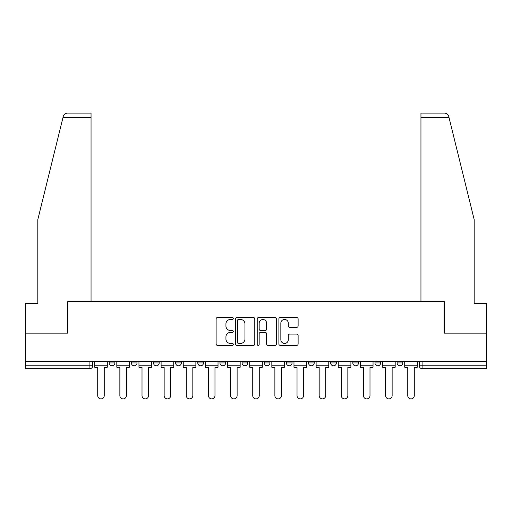 <?xml version="1.0" encoding="UTF-8"?>
<svg xmlns="http://www.w3.org/2000/svg" width="512" height="512" viewBox="0 0 512 512"><rect width="100%" height="100%" fill="white"/><g stroke="black" fill="none" stroke-linecap="round" stroke-linejoin="round"><path stroke-width="0.77" d="M233.286 318.49A0.973 0.973 0 0 0 232.314 317.517L217.504 317.517A1.395 1.395 0 0 0 216.115 318.912L216.115 343.994A1.395 1.395 0 0 0 217.504 345.389L232.314 345.389A0.973 0.973 0 0 0 233.286 344.41A0.973 0.973 0 0 0 232.314 343.437L230.394 343.437A4.461 4.461 0 0 1 225.939 338.976L225.939 336.883A4.461 4.461 0 0 1 230.394 332.429L232.314 332.429A0.973 0.973 0 0 0 233.286 331.45A0.973 0.973 0 0 0 232.314 330.477L230.394 330.477A4.461 4.461 0 0 1 225.939 326.016L225.939 323.93A4.461 4.461 0 0 1 230.394 319.469L232.314 319.469A0.973 0.973 0 0 0 233.286 318.49M352.819 361.408L352.819 362.963L358.496 362.963A2.842 2.842 0 0 1 355.654 365.805A2.842 2.842 0 0 1 352.819 362.963L352.819 361.408M286.381 361.408L286.381 362.963L292.058 362.963A2.842 2.842 0 0 1 289.216 365.805A2.842 2.842 0 0 1 286.381 362.963L286.381 361.408M242.086 361.408L242.086 362.963L247.763 362.963A2.842 2.842 0 0 1 244.928 365.805A2.842 2.842 0 0 1 242.086 362.963L242.086 361.408M219.942 361.408L219.942 362.963L225.619 362.963A2.842 2.842 0 0 1 222.784 365.805A2.842 2.842 0 0 1 219.942 362.963L219.942 361.408M175.648 361.408L175.648 362.963L181.331 362.963A2.842 2.842 0 0 1 178.49 365.805A2.842 2.842 0 0 1 175.648 362.963L175.648 361.408M296.723 327.341A1.395 1.395 0 0 0 298.118 325.946L298.118 318.912A1.395 1.395 0 0 0 296.723 317.517L280.282 317.517A1.395 1.395 0 0 0 278.886 318.912L278.886 343.994A1.395 1.395 0 0 0 280.282 345.389L296.723 345.389A1.395 1.395 0 0 0 298.118 343.994L298.118 335.494A1.395 1.395 0 0 0 296.723 334.099L289.683 334.099A1.395 1.395 0 0 0 288.294 335.494L288.294 339.706A3.725 3.725 0 0 1 284.563 343.437A3.725 3.725 0 0 1 280.838 339.706L280.838 323.194A3.725 3.725 0 0 1 284.563 319.469A3.725 3.725 0 0 1 288.294 323.194L288.294 325.946A1.395 1.395 0 0 0 289.683 327.341L296.723 327.341M63.021 117.376L63.27 116.358C63.917 114.342 65.293 113.261 67.405 113.12L91.046 113.12L91.046 117.376L63.021 117.376L37.811 219.59L37.811 303.341L25.6 303.341L25.6 333.152L67.904 333.152L67.904 301.498L444.096 301.498L444.096 333.152L486.4 333.152L486.4 361.408L25.6 361.408L25.6 365.805L92.749 365.805L92.749 361.408L92.749 365.805A2.842 2.842 0 0 1 89.907 368.646L25.6 368.646L25.6 365.805M91.046 117.376L91.046 301.498L67.763 301.498L67.763 333.152L25.6 333.152L25.6 361.408M254.778 318.912A1.395 1.395 0 0 0 253.389 317.517L236.947 317.517A1.395 1.395 0 0 0 235.552 318.912L235.552 343.994A1.395 1.395 0 0 0 236.947 345.389L253.389 345.389A1.395 1.395 0 0 0 254.778 343.994L254.778 318.912M258.611 317.517L275.053 317.517A1.395 1.395 0 0 1 276.448 318.912L276.448 343.994A1.395 1.395 0 0 1 275.053 345.389L268.019 345.389A1.395 1.395 0 0 1 266.624 343.994L266.624 333.818A1.395 1.395 0 0 0 265.229 332.429L260.563 332.429A1.395 1.395 0 0 0 259.168 333.818L259.168 344.41A0.973 0.973 0 0 1 258.195 345.389A0.973 0.973 0 0 1 257.222 344.41L257.222 318.912A1.395 1.395 0 0 1 258.611 317.517M419.251 361.408L419.251 365.805L486.4 365.805L486.4 368.646L422.093 368.646A2.842 2.842 0 0 1 419.251 365.805M486.4 361.408L486.4 365.805M402.784 361.408L402.784 362.963A2.842 2.842 0 0 1 399.949 365.805A2.842 2.842 0 0 1 397.107 362.963A2.842 2.842 0 0 0 399.949 365.805M397.107 361.408L397.107 362.963L402.784 362.963M380.64 361.408L380.64 362.963A2.842 2.842 0 0 1 377.798 365.805A2.842 2.842 0 0 1 374.963 362.963A2.842 2.842 0 0 0 377.798 365.805M374.963 361.408L374.963 362.963L380.64 362.963M358.496 361.408L358.496 362.963A2.842 2.842 0 0 1 355.654 365.805M336.352 361.408L336.352 362.963A2.842 2.842 0 0 1 333.51 365.805A2.842 2.842 0 0 1 330.669 362.963L336.352 362.963M330.669 361.408L330.669 362.963M314.202 361.408L314.202 362.963A2.842 2.842 0 0 1 311.366 365.805A2.842 2.842 0 0 1 308.525 362.963L314.202 362.963L314.202 361.408M308.525 361.408L308.525 362.963M292.058 361.408L292.058 362.963M269.914 361.408L269.914 362.963A2.842 2.842 0 0 1 267.072 365.805A2.842 2.842 0 0 1 264.237 362.963L269.914 362.963L269.914 361.408M264.237 361.408L264.237 362.963M247.763 361.408L247.763 362.963L247.763 361.408M225.619 362.963L225.619 361.408L225.619 362.963A2.842 2.842 0 0 1 222.784 365.805M203.475 361.408L203.475 362.963A2.842 2.842 0 0 1 200.634 365.805A2.842 2.842 0 0 1 197.798 362.963A2.842 2.842 0 0 0 200.634 365.805A2.842 2.842 0 0 0 203.475 362.963L203.475 361.408M197.798 361.408L197.798 362.963L203.475 362.963M181.331 361.408L181.331 362.963M159.181 361.408L159.181 362.963A2.842 2.842 0 0 1 156.346 365.805A2.842 2.842 0 0 1 153.504 362.963A2.842 2.842 0 0 0 156.346 365.805A2.842 2.842 0 0 0 159.181 362.963L153.504 362.963L153.504 361.408M131.36 361.408L131.36 362.963L137.037 362.963L137.037 361.408L137.037 362.963A2.842 2.842 0 0 1 134.202 365.805A2.842 2.842 0 0 1 131.36 362.963A2.842 2.842 0 0 0 134.202 365.805M109.216 361.408L109.216 362.963L114.893 362.963L114.893 361.408L114.893 362.963A2.842 2.842 0 0 1 112.051 365.805A2.842 2.842 0 0 1 109.216 362.963A2.842 2.842 0 0 0 112.051 365.805M89.907 361.408L89.907 368.646A2.842 2.842 0 0 0 92.749 365.805M238.477 319.469A0.973 0.973 0 0 0 237.504 320.442L237.504 342.458A0.973 0.973 0 0 0 238.477 343.437L240.499 343.437A4.461 4.461 0 0 0 244.96 338.976L244.96 323.93A4.461 4.461 0 0 0 240.499 319.469L238.477 319.469M266.624 323.264A3.725 3.725 0 0 0 262.899 319.539A3.725 3.725 0 0 0 259.168 323.264L259.168 329.082A1.395 1.395 0 0 0 260.563 330.477L265.229 330.477A1.395 1.395 0 0 0 266.624 329.082L266.624 323.264M94.662 365.805L94.662 367.226L97.715 367.226L97.715 395.616A3.264 3.264 0 0 0 100.979 398.88A3.264 3.264 0 0 0 104.243 395.616L104.243 367.226L107.296 367.226L107.296 365.805L94.662 365.805L94.662 361.408M107.296 365.805L107.296 361.408M63.27 116.358C63.667 115.213 63.667 115.213 63.27 116.358M448.979 117.376L448.73 116.358C448.333 115.213 448.333 115.213 448.73 116.358C448.333 115.213 448.333 115.213 448.73 116.358C448.083 114.342 446.707 113.261 444.595 113.12L420.954 113.12L437.99 113.12L420.954 113.12L420.954 301.498L444.237 301.498L444.237 333.152L486.4 333.152L486.4 303.341L474.189 303.341L474.189 219.59L448.979 117.376L420.954 117.376M116.806 365.805L116.806 367.226L119.859 367.226L119.859 395.616A3.264 3.264 0 0 0 123.123 398.88A3.264 3.264 0 0 0 126.394 395.616L126.394 367.226L129.446 367.226L129.446 365.805L116.806 365.805L116.806 361.408M129.446 365.805L129.446 361.408M138.957 365.805L138.957 367.226L142.01 367.226L142.01 395.616A3.264 3.264 0 0 0 145.274 398.88A3.264 3.264 0 0 0 148.538 395.616L148.538 367.226L151.59 367.226L151.59 365.805L138.957 365.805L138.957 361.408M151.59 365.805L151.59 361.408M161.101 365.805L161.101 367.226L164.154 367.226L164.154 395.616A3.264 3.264 0 0 0 167.418 398.88A3.264 3.264 0 0 0 170.682 395.616L170.682 367.226L173.734 367.226L173.734 365.805L161.101 365.805L161.101 361.408M173.734 365.805L173.734 361.408M183.245 365.805L183.245 367.226L186.298 367.226L186.298 395.616A3.264 3.264 0 0 0 189.562 398.88A3.264 3.264 0 0 0 192.826 395.616L192.826 367.226L195.878 367.226L195.878 365.805L183.245 365.805L183.245 361.408M195.878 365.805L195.878 361.408M205.389 365.805L205.389 367.226L208.442 367.226L208.442 395.616A3.264 3.264 0 0 0 211.706 398.88A3.264 3.264 0 0 0 214.976 395.616L214.976 367.226L218.029 367.226L218.029 365.805L205.389 365.805L205.389 361.408M218.029 365.805L218.029 361.408M227.539 365.805L227.539 367.226L230.592 367.226L230.592 395.616A3.264 3.264 0 0 0 233.856 398.88A3.264 3.264 0 0 0 237.12 395.616L237.12 367.226L240.173 367.226L240.173 365.805L227.539 365.805L227.539 361.408M240.173 365.805L240.173 361.408M249.683 365.805L249.683 367.226L252.736 367.226L252.736 395.616A3.264 3.264 0 0 0 256 398.88A3.264 3.264 0 0 0 259.264 395.616L259.264 367.226L262.317 367.226L262.317 365.805L249.683 365.805L249.683 361.408M262.317 365.805L262.317 361.408M271.827 365.805L271.827 367.226L274.88 367.226L274.88 395.616A3.264 3.264 0 0 0 278.144 398.88A3.264 3.264 0 0 0 281.408 395.616L281.408 367.226L284.461 367.226L284.461 365.805L271.827 365.805L271.827 361.408M284.461 365.805L284.461 361.408M293.971 365.805L293.971 367.226L297.024 367.226L297.024 395.616A3.264 3.264 0 0 0 300.294 398.88A3.264 3.264 0 0 0 303.558 395.616L303.558 367.226L306.611 367.226L306.611 365.805L293.971 365.805L293.971 361.408M306.611 365.805L306.611 361.408M316.122 365.805L316.122 367.226L319.174 367.226L319.174 395.616A3.264 3.264 0 0 0 322.438 398.88A3.264 3.264 0 0 0 325.702 395.616L325.702 367.226L328.755 367.226L328.755 365.805L316.122 365.805L316.122 361.408M328.755 365.805L328.755 361.408M338.266 365.805L338.266 367.226L341.318 367.226L341.318 395.616A3.264 3.264 0 0 0 344.582 398.88A3.264 3.264 0 0 0 347.846 395.616L347.846 367.226L350.899 367.226L350.899 365.805L338.266 365.805L338.266 361.408M350.899 365.805L350.899 361.408M360.41 365.805L360.41 367.226L363.462 367.226L363.462 395.616A3.264 3.264 0 0 0 366.726 398.88A3.264 3.264 0 0 0 369.99 395.616L369.99 367.226L373.043 367.226L373.043 365.805L360.41 365.805L360.41 361.408M373.043 365.805L373.043 361.408M382.554 365.805L382.554 367.226L385.606 367.226L385.606 395.616A3.264 3.264 0 0 0 388.877 398.88A3.264 3.264 0 0 0 392.141 395.616L392.141 367.226L395.194 367.226L395.194 365.805L382.554 365.805L382.554 361.408M395.194 365.805L395.194 361.408M404.704 365.805L404.704 367.226L407.757 367.226L407.757 395.616A3.264 3.264 0 0 0 411.021 398.88A3.264 3.264 0 0 0 414.285 395.616L414.285 367.226L417.338 367.226L417.338 365.805L404.704 365.805L404.704 361.408M417.338 365.805L417.338 361.408M422.093 361.408L422.093 368.646"/></g></svg>
